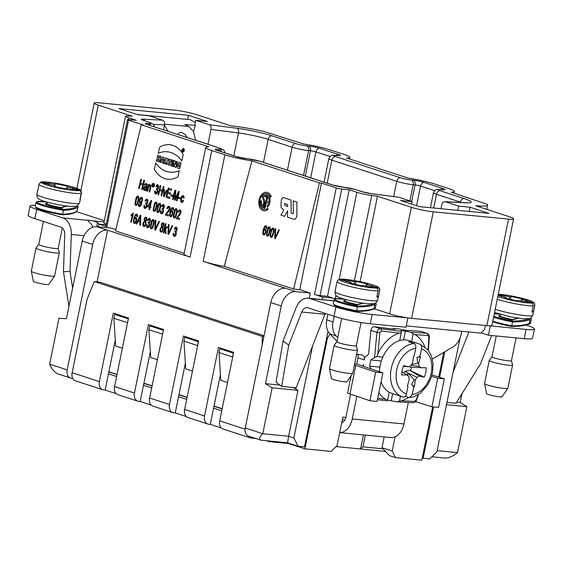 <?xml version="1.0" encoding="UTF-8"?>
<svg xmlns="http://www.w3.org/2000/svg" width="563" height="563" viewBox="0 0 563 563"><rect width="100%" height="100%" fill="white"/><g stroke="black" fill="none" stroke-linecap="round" stroke-linejoin="round"><path stroke-width="0.84" d="M336.048 155.437L337.913 155.62A3.962 2.716 95.5 0 0 337.511 155.536L335.647 155.353A3.962 2.716 95.5 0 1 336.048 155.437A7.924 0.873 -168.5 0 0 335.534 156.584L400.399 177.753A7.924 0.873 11.5 0 0 411.37 180.019L413.235 180.195A7.924 0.873 -168.5 0 1 424.213 182.461L443.046 188.605A7.924 0.873 -168.5 0 1 442.532 189.759L440.66 189.576A7.924 0.873 11.5 0 0 440.153 190.73L464.102 198.542A27.742 3.047 -168.5 0 1 465.517 202.821L445.227 201.744L458.606 206.107L457.74 210.344M445.227 201.744L444.728 201.653C443.278 201.723 442.3 202.75 441.786 204.735L440.977 208.718M235.925 156.535A3.962 2.85 108.1 0 1 236.369 156.627L260.19 161.335L332.895 185.065L355.992 189.703L362.086 191.694L371.263 193.672L398.703 197.233L371.545 193.742A7.924 0.873 -168.5 0 1 361.643 191.603L355.549 189.611A7.924 0.873 11.5 0 0 344.577 187.345L343.43 187.233A7.924 0.873 -168.5 0 1 332.451 184.974L259.747 161.243A7.924 0.873 11.5 0 0 248.769 158.984L246.904 158.801A7.924 0.873 -168.5 0 1 235.925 156.535L217.093 150.391A7.924 0.873 11.5 0 1 217.607 149.244A3.962 2.716 95.5 0 1 219.253 151.046M458.606 206.107L470.091 207.219L488.923 213.363L419.414 206.628L400.589 200.484L412.074 201.596L398.703 197.233M412.074 201.596L411.574 204.073M470.091 207.219L469.232 211.456M319.446 182.905L321.452 183.095L299.776 289.635L293.612 289.037L319.446 182.905L251.9 160.856A23.78 2.611 11.5 0 1 224.862 154.804L211.787 150.539A23.78 2.611 -168.5 0 1 205.72 147.464A23.78 2.611 -168.5 0 1 208.88 146.823L141.334 124.782L143.347 124.972L128.568 120.151A3.962 0.436 -168.5 0 1 127.555 119.638A3.962 0.436 -168.5 0 1 128.828 119.574L136.295 120.299L128.596 117.787A11.886 1.302 -168.5 0 1 125.563 116.252L103.888 222.793A11.886 1.302 11.5 0 0 106.301 224.116M193.503 131.411L195.27 125.465L194.77 125.19L195.755 120.334L207.247 121.446L188.415 115.295L118.906 108.568L137.738 114.711L149.23 115.823L162.601 120.186C164.164 120.946 164.79 122.523 164.473 124.916L153.474 124.332M207.972 144.297L210.998 129.42C211.315 127.027 210.696 125.45 209.133 124.697L195.755 120.334M163.481 129.779L164.473 124.916M141.334 124.782L115.506 230.914L184.178 253.329M374.789 308.974L389.659 313.823A15.855 1.738 11.5 0 0 407.492 317.835A15.855 1.738 11.5 0 0 411.609 318.355L486.861 325.646A15.855 1.738 11.5 0 0 489.923 325.822A15.855 1.738 11.5 0 0 491.928 325.393L513.604 218.852A15.855 1.738 11.5 0 0 509.564 216.804L475.693 205.755L480.302 205.995A35.666 3.913 11.5 0 0 487.586 205.108A35.666 3.913 11.5 0 0 487.241 204.383L451.259 192.18A23.78 2.611 11.5 0 0 454.418 191.533A23.78 2.611 11.5 0 0 448.352 188.464L435.276 184.192A23.78 2.611 11.5 0 0 408.245 178.14L346.646 158.041A23.78 2.611 -168.5 0 0 349.806 157.394L349.482 158.963M332.874 298.066L322.529 297.06L314.555 294.456A3.962 0.436 11.5 0 0 320.044 295.589L327.511 296.314L335.203 298.826A11.886 1.302 11.5 0 0 335.252 298.84M127.555 119.638L105.879 226.178A3.962 0.436 11.5 0 0 106.893 226.692L98.919 224.088L106.161 224.792M205.72 147.464L184.045 254.004A23.78 2.611 11.5 0 0 190.111 257.08L107.308 230.119A15.855 11.408 108.1 0 0 92.677 244.448L67.152 369.905A7.924 5.707 108.1 0 0 70.438 377.991A7.924 5.707 108.1 0 0 71.332 378.181L72.683 378.308M92.677 244.448L82.219 241.034A15.855 11.408 -71.9 0 1 96.85 226.706L111.207 228.099L115.823 229.605M82.219 241.034L66.413 318.714L58.974 318.25L49.635 364.184L67.152 369.905M125.563 116.252A11.886 1.302 -168.5 0 1 127.991 115.957L132.136 116.175L98.272 105.126A15.855 1.738 -168.5 0 1 94.225 103.078A15.855 1.738 -168.5 0 1 99.299 102.825L174.551 110.116A15.855 1.738 -168.5 0 1 196.501 114.641L230.366 125.697L236.741 126.513A35.666 3.913 -168.5 0 1 263.625 131.404L303.626 144.001A23.78 2.611 -168.5 0 1 330.657 150.054L343.74 154.318A23.78 2.611 -168.5 0 1 349.806 157.394M97.075 281.852L107.596 230.147M128.343 318.848L127.456 322.698L113.86 318.257L115.682 346.013L122.375 348.194M163.39 330.284L162.503 334.133L148.906 329.693L150.722 357.449L157.422 359.637M222.174 408.731L214.01 406.071M187.127 397.295L178.964 394.628M152.087 385.859L143.917 383.192M117.041 374.423L108.87 371.756M245.264 428.028L262.787 433.742C259.388 436.972 258.762 439.112 260.908 440.146L248.55 436.114A7.924 5.707 -71.9 0 1 245.264 428.028L270.789 302.57A15.855 11.408 -71.9 0 1 285.42 288.242L203.187 261.345A23.78 2.611 11.5 0 0 224.292 266.419L251.9 160.856M227.515 382.509L220.816 380.321L218.993 352.572L219.781 348.708L223.546 349.074M192.469 371.073L185.769 368.885L183.946 341.136L184.734 337.272L188.499 337.638M76.455 211.618A15.855 1.738 11.5 0 0 76.596 211.66L104.31 220.71M187.578 119.412L188.415 115.295M98.919 224.088L98.356 226.854M321.452 183.095L336.231 187.922A3.962 0.436 11.5 0 0 341.72 189.048L349.187 189.773L356.879 192.286A11.886 1.302 11.5 0 0 371.728 195.495L377.463 196.234L411.335 207.29A15.855 1.738 11.5 0 0 433.285 211.815L508.537 219.106A15.855 1.738 11.5 0 0 513.604 218.852M70.438 377.991L58.08 373.959C54.639 372.495 51.817 369.237 49.635 364.184M162.503 334.133L162.531 334.521M163.291 330.277L149.688 325.836L148.906 329.693M153.453 326.202L149.688 325.836M127.456 322.698L127.484 323.085M128.244 318.834L114.641 314.4L113.86 318.257M118.413 314.766L114.641 314.4M437.141 450.639L457.522 452.61L466.861 406.676L446.487 404.698M461.984 393.643L460.175 402.531L466.861 406.676M299.776 289.635L310.241 293.049L295.878 291.655A15.855 11.408 108.1 0 0 281.247 305.983L270.789 302.57M293.612 289.037L224.292 266.419M272.133 387.808L297.982 390.314L288.636 436.248L293.865 437.958L298.038 446.234L287.58 442.821L288.636 436.248L262.787 433.742L272.133 387.808L265.447 383.663L281.247 305.983M287.58 442.821L260.908 440.146M298.038 446.234L304.506 446.86L328.011 331.311M460.062 337.955L436.902 451.815L429.583 458.979L422.236 458.064M423.123 458.352L433.58 406.936M439.612 377.309L444.812 351.755M457.522 452.61C453.046 456.22 448.866 458.043 444.974 458.071L431.814 456.79M349.187 189.773L327.511 296.314M377.463 196.234L360.081 281.669M466.424 197.592L466.495 197.149M309.178 298.27L310.241 293.049M297.982 390.314L293.513 387.548M293.865 437.958L312.606 345.865M322.036 299.516L322.529 297.06M406.275 325.9L480.879 333.127L484.539 329.545L485.362 325.498M197.578 345.956L197.55 345.569L183.946 341.136M197.55 345.569L198.338 341.713L184.734 337.272M232.625 357.392L232.596 357.005L218.993 352.572M232.596 357.005L233.385 353.149L219.781 348.708M279.874 385.064L265.447 383.663M276.144 381.461L276.137 382.27L281.662 386.394L288.728 345.168L283.083 340.96L276.144 381.461M456.663 402.193L460.175 402.531M195.642 140.271L193.538 131.482L188.886 126.541L184.812 124.451L195.27 125.465M137.175 114.528L190.203 119.666L195.326 122.438M62.331 214.82L62.753 214.186A21.007 2.308 -168.5 0 1 35.188 206.382L36.264 208.014C40.508 210.386 52.732 213.286 62.366 214.827L62.331 214.82A20.212 2.217 -168.5 0 1 35.877 207.177M35.399 205.361A26.158 2.871 11.5 0 0 30.036 206.009A26.158 2.871 11.5 0 0 36.708 209.387L62.732 217.881L87.539 220.288A5.947 0.654 -168.5 0 1 93.367 220.879L104.064 221.913M188.886 126.541L164.572 124.184M92.895 227.199A17.439 11.95 -84.5 0 0 88.884 221.709L87.539 220.288M72.641 288.115L70.009 271.429L71.276 234.44A17.439 11.95 -84.5 0 0 62.732 217.881M68.932 306.349L63.464 271.662L70.009 271.429M177.943 134.501L178.978 133.058L180.216 132.396L181.807 132.432L185.276 134.613L187.268 137.541M164.417 125.197L168.048 131.27M30.036 206.009L28.15 215.277A26.158 2.871 11.5 0 0 34.829 218.655L60.846 227.142A7.924 5.433 -84.5 0 1 64.731 234.672L63.464 271.662M99.032 224.102A15.855 10.866 -84.5 0 0 97.498 222.547L93.367 220.879M76.842 206.164L79.552 203.004A21.795 2.393 11.5 0 1 72.578 203.356A21.795 2.393 11.5 0 1 57.194 200.9A21.795 2.393 11.5 0 1 36.834 194.312C36.975 196.923 37.559 198.387 38.58 198.704C41.092 201.251 58.763 205.326 69.58 206.445L77.23 206.121L77.856 207.022L77.11 210.759A22.175 5.792 4.2 0 1 62.753 214.186L63.429 209.415L60.466 207.902M77.483 205.537L78.102 206.473L77.124 210.689M66.279 206.058A15.68 7.157 -179.4 0 1 60.537 207.916A11.492 1.26 -168.5 0 1 47.975 204.995A11.492 1.26 -168.5 0 1 47.116 203.334M77.11 210.759L76.99 211.034C75.935 211.829 76.892 212.582 69.179 214.236L62.38 214.827M73.521 189.4L74.077 188.711L79.608 189.851L81.037 190.723L81.494 192.652L80.242 198.83A21.795 2.393 -168.5 0 1 80.34 199.147A21.795 2.393 -168.5 0 1 79.953 199.478L81.206 193.306C81.41 191.927 80.783 190.991 79.32 190.498L73.781 189.358A13.871 1.52 -168.5 0 1 72.493 189.45L66.624 188.239L66.35 188.851A13.871 1.52 -168.5 0 1 53.935 186.29L54.21 185.677L48.341 184.467A13.871 1.52 -168.5 0 1 47.341 183.904L41.803 182.764C40.262 182.63 39.319 183.242 38.974 184.594L37.721 190.773A21.795 2.393 -168.5 0 1 37.622 190.456A21.795 2.393 -168.5 0 1 37.834 190.203M72.163 189.379L73.077 188.148A13.871 1.52 -168.5 0 1 74.077 188.711M39.297 183.819L40.649 182.264L42.098 182.109L47.63 183.256A13.871 1.52 -168.5 0 1 48.918 183.165L54.787 184.375L54.724 186.501M48.918 183.165L49.27 184.657M54.942 186.557L55.061 183.763A13.871 1.52 -168.5 0 1 67.483 186.325L67.208 186.937L73.077 188.148M54.787 184.375L55.061 183.763M66.687 188.253L67.208 186.937M47.63 183.256L47.918 184.263M54.196 186.36L54.21 185.677M58.193 248.283A9.909 1.084 -168.5 0 1 58.2 248.339A9.909 1.084 -168.5 0 1 55.026 248.494A9.909 1.084 -168.5 0 1 48.038 247.382A9.909 1.084 -168.5 0 1 38.784 244.391L43.442 221.463M58.207 248.311L59.319 252.681A11.886 1.302 -168.5 0 1 59.319 252.752A11.886 1.302 -168.5 0 1 47.13 251.605A11.886 1.302 -168.5 0 1 36.018 248.016A11.886 1.302 -168.5 0 1 36.053 247.952L38.784 244.363M54.583 275.976L48.826 284.428A7.924 0.873 -168.5 0 1 40.902 283.661A7.924 0.873 -168.5 0 1 33.308 281.268L31.31 271.239A11.886 1.302 11.5 0 0 42.415 274.765A11.886 1.302 11.5 0 0 54.583 275.976A11.886 1.302 11.5 0 0 54.611 275.919L59.319 252.752M392.657 329.038A15.855 1.738 -168.5 0 1 393.826 328.637M288.629 443.158L288.559 443.517L269.17 441.638L269.29 441.047M330.038 334.063L327.469 337.955L304.907 448.852L331.185 451.399L337.04 445.664L342.853 417.099L345.858 417.394M384.17 436.923L381.981 447.684L392.186 451.012L395.064 436.853M365.359 435.1L362.966 446.86L383.044 448.802M255.926 438.521L251.14 438.063A7.924 5.707 -71.9 0 1 250.254 437.873A7.924 5.707 -71.9 0 1 247.727 435.748M245.095 429.168L219.704 420.885A7.924 5.707 108.1 0 0 222.99 428.978L250.254 437.873M219.704 420.885L233.645 352.368L218.472 347.42L204.538 415.937L184.657 409.449A7.924 5.707 108.1 0 0 187.943 417.542L207.817 424.03A7.924 5.707 -71.9 0 1 204.538 415.937M221.336 427.971L210.288 424.368L220.436 374.494M221.752 410.814L213.588 408.154M210.288 424.368L208.711 424.213A7.924 5.707 -71.9 0 1 207.817 424.03M184.657 409.449L198.598 340.932L183.425 335.984L169.491 404.501L149.61 398.013A7.924 5.707 108.1 0 0 152.897 406.106L172.771 412.588A7.924 5.707 -71.9 0 1 169.491 404.501M186.29 416.536L175.241 412.925L185.389 363.058M186.705 399.378L178.541 396.718M175.241 412.925L173.664 412.778A7.924 5.707 -71.9 0 1 172.771 412.588M149.61 398.013L163.552 329.496L148.386 324.541L134.444 393.058L114.563 386.577A7.924 5.707 108.1 0 0 117.85 394.67L137.731 401.152A7.924 5.707 -71.9 0 1 134.444 393.058M151.243 405.1L140.194 401.489L150.342 351.622M151.658 387.942L143.495 385.282M140.194 401.489L138.618 401.342A7.924 5.707 -71.9 0 1 137.731 401.152M114.563 386.577L128.505 318.06L113.339 313.105L99.398 381.623L72.134 372.727L87.089 299.199L94.302 281.577L262.337 336.421L262.161 344.957M116.196 393.664L105.147 390.053L115.295 340.179M116.611 376.506L108.448 373.839M222.139 408.935L213.968 406.268M187.092 397.499L178.921 394.832M152.045 386.056L143.875 383.396M116.998 374.62L108.835 371.96M94.302 281.577L99.665 282.098L264.04 335.738M263.871 336.568L262.337 336.421M105.147 390.053L103.571 389.899A7.924 5.707 -71.9 0 1 102.684 389.716A7.924 5.707 -71.9 0 1 99.398 381.623M72.134 372.727A7.924 5.707 108.1 0 0 75.414 380.82L102.684 389.716M392.186 451.012L395.522 457.628L421.8 460.175L432.651 406.859M438.718 377.027L443.735 352.382M395.522 457.628L389.505 455.664L381.981 447.684M385.465 451.378L360.587 448.964L363.445 434.91M362.966 446.86L360.587 448.964L336.09 446.593M304.907 448.852L288.559 443.517M269.17 441.638L266.545 440.78M327.469 337.955L326.709 337.709M407.492 317.835L372.129 314.499A26.158 2.871 11.5 0 1 335.914 307.025L309.889 298.538A17.439 11.95 95.5 0 0 308.116 298.165A17.439 11.95 95.5 0 0 296.089 307.799L283.083 340.96M325.351 313.464A7.924 5.433 95.5 0 0 324.992 314.267L296.152 387.801L281.662 386.394M468.909 331.966L453.067 372.361M461.878 331.29L461.618 331.952M446.952 402.411L455.981 403.284L480.584 363.761L491.661 335.527M518.15 318.186A15.68 6.503 176.3 0 1 511.528 319.854L512.717 321.058L511.626 326.47A20.212 2.217 -168.5 0 1 492.681 321.719M489.923 325.822L526.074 329.418A26.158 2.871 11.5 0 0 534.449 328.996A26.158 2.871 11.5 0 0 527.77 325.618L525.912 325.013M363.051 303.154A15.68 6.503 176.3 0 1 356.435 304.822L357.618 306.026L356.534 311.438A20.212 2.217 -168.5 0 1 334.035 304.477M341.678 422.862A7.924 5.433 -84.5 0 0 345.971 416.901L350.594 394.191M354.662 363.902A10.303 1.133 -168.5 0 1 356.731 364.015L357.991 357.843A4.757 3.42 108.1 0 0 357.589 354.359M337.019 341.291L329.784 333.796A15.855 11.408 -71.9 0 1 326.758 319.868L327.898 314.295M324.992 314.267L301.733 312.015A7.924 5.433 95.5 0 1 307.194 307.63A7.924 5.433 95.5 0 1 308.003 307.799L334.028 316.293A26.158 2.871 11.5 0 0 370.243 323.76L406 327.23L407.886 317.961M481.168 332.846L488.431 335.217L524.188 338.68A26.158 2.871 11.5 0 0 532.563 338.257L534.449 328.996M408.302 402.552L403.945 423.96L352.248 418.949L356.858 396.31M352.248 418.949A17.439 11.95 -84.5 0 1 339.7 432.588L390.757 437.557A17.439 11.95 -84.5 0 0 403.945 423.96M356.731 364.015L363.008 366.063L363.311 364.585L363.642 366.414M371.01 368.906L369.546 366.14L370.806 359.968L374.55 357.526L376.957 332.332L379.891 332.466L377.879 354.036L376.978 356.576L374.55 357.526M394.762 329.292L374.564 326.779C372.481 326.73 371.256 327.926 370.911 330.361L368.582 354.218L364.747 357.512L364.268 359.891A4.757 3.42 108.1 0 0 362.298 355.035A4.757 3.42 108.1 0 0 361.763 354.922L359.877 354.739A31.704 22.823 -71.9 0 1 356.653 354.106M301.733 312.015L288.728 345.168M461.759 331.276L461.139 334.331A15.855 11.408 -71.9 0 1 452.673 347.146L434.566 357.758A31.704 22.823 -71.9 0 1 432.342 358.92M337.765 337.61L336.062 335.844A15.855 11.408 -71.9 0 1 333.036 321.916L334.176 316.343M490.317 325.949L488.431 335.217M394.107 329.214L393.636 328.785L394.318 328.56L399.582 329.066L405.719 330.34M333.929 300.79L308.116 298.165M362.98 366.189L382.875 372.91L375.718 372.157L369.905 400.722L377.062 401.475L382.875 372.91M375.718 372.157L355.774 365.415L349.961 393.98L369.905 400.722M349.961 393.98A10.303 1.133 -168.5 0 1 347.624 392.749L351.094 375.69M355.774 365.415A10.303 1.133 -168.5 0 1 354.451 364.915M444.348 378.808L437.733 378.223L431.92 406.789L438.535 407.373L444.348 378.808L432.018 374.916M431.92 406.789L415.452 401.588M437.733 378.223L431.631 376.302M342.311 419.738L344.83 419.984M369.011 286.68L363.318 285.364L361.847 285.722A13.871 1.52 -168.5 0 1 349.813 282.95L351.291 282.591L345.598 281.282A13.871 1.52 -168.5 0 1 345.274 280.923A13.871 1.52 -168.5 0 1 345.267 280.838L339.904 279.6L337.849 280.149L337.033 281.577A21.795 2.393 -168.5 0 0 353.036 287.207A21.795 2.393 -168.5 0 0 378.076 290.825C378.287 289.445 377.682 288.495 376.26 287.982L370.897 286.743A13.871 1.52 -168.5 0 1 369.011 286.68M371.96 286.989L372.453 286.37L377.822 287.609C379.244 288.122 379.849 289.072 379.631 290.452L378.378 296.624L376.964 296.3M371.397 286.863L372.129 285.927A13.871 1.52 -168.5 0 1 372.453 286.37M339.672 279.565L341.459 279.227L346.829 280.465A13.871 1.52 -168.5 0 1 348.715 280.536L354.401 281.845L354.24 284.139M378.378 296.624A21.795 2.393 -168.5 0 1 376.816 297.004L378.076 290.825M348.715 280.536L349.004 282.063M355.464 284.428L355.879 281.493A13.871 1.52 -168.5 0 1 367.913 284.266L366.436 284.618L372.129 285.927M354.401 281.845L355.879 281.493M365.859 285.955L366.436 284.618M346.829 280.465L347.139 281.634M351.298 283.379L351.291 282.591M340.826 279.171C342.198 278.812 347.828 279.48 357.716 281.19C368.308 283.224 376.471 285.934 377.224 286.588C379.075 287.278 379.919 288.502 379.751 290.269L377.71 300.304A21.795 2.393 11.5 0 1 370.735 300.649A21.795 2.393 11.5 0 1 350.995 297.243A21.795 2.393 11.5 0 1 334.992 291.613C335.478 295.012 336.343 296.666 337.582 296.574C339.348 298.299 357.048 302.753 367.738 303.746L374.205 303.633L374.838 304.555L374.233 308.32L373.36 308.897M375.43 303.26L376.154 304.238L375.211 308.081L374.092 308.637M375.591 303.302L376.154 304.238A22.527 1.576 -173.7 0 1 376.197 304.379L375.042 308.791L372.692 309.368M345.274 300.635A11.492 1.26 -168.5 0 0 345.443 302.042A11.492 1.26 -168.5 0 0 356.435 304.822L356.407 304.815C346.104 302.838 343.134 301.036 344.12 301.388L344.225 301.874M356.351 345.576A9.909 1.084 -168.5 0 1 356.351 345.64A9.909 1.084 -168.5 0 1 351.572 345.605A9.909 1.084 -168.5 0 1 344.211 344.246A9.909 1.084 -168.5 0 1 336.934 341.685L341.657 318.482M356.358 345.612L357.477 349.982A11.886 1.302 -168.5 0 1 357.477 350.052A11.886 1.302 -168.5 0 1 342.902 348.384A11.886 1.302 -168.5 0 1 334.176 345.316A11.886 1.302 -168.5 0 1 334.204 345.246L336.941 341.657M352.741 373.269L346.977 381.728A7.924 0.873 -168.5 0 1 339.053 380.961A7.924 0.873 -168.5 0 1 331.459 378.568L329.461 368.533A11.886 1.302 11.5 0 0 338.194 371.545A11.886 1.302 11.5 0 0 352.741 373.269A11.886 1.302 11.5 0 0 352.762 373.213L357.477 350.052M334.176 345.316L329.461 368.476A11.886 1.302 11.5 0 0 329.461 368.533M530.529 318.292L531.254 319.27L530.311 323.113L529.192 323.662M530.691 318.327L531.254 319.27A22.527 1.576 -173.7 0 1 531.296 319.404L530.43 323.324A22.175 1.598 -173.1 0 0 530.311 323.113M518.523 317.919L511.5 319.847M494.553 312.507L510.388 316.814L522.83 318.771L529.304 318.658L529.931 319.587L529.326 323.345L528.453 323.929M527.059 302.021L527.552 301.402L532.915 302.634C534.343 303.154 534.941 304.097 534.73 305.477L533.471 311.656A21.795 2.393 -168.5 0 1 531.915 312.029L533.168 305.85C533.379 304.47 532.774 303.527 531.359 303.014L525.99 301.775A13.871 1.52 -168.5 0 1 524.104 301.705L518.417 300.396L516.947 300.748A13.871 1.52 -168.5 0 1 504.912 297.975L506.383 297.623L500.697 296.307A13.871 1.52 -168.5 0 1 500.373 295.955A13.871 1.52 -168.5 0 1 500.366 295.871L498.044 295.336M526.496 301.888L527.221 300.959A13.871 1.52 -168.5 0 1 527.552 301.402M533.471 311.656L532.056 311.325M498.192 294.632L501.929 295.491A13.871 1.52 -168.5 0 1 503.815 295.561L509.501 296.87L509.332 299.164M503.815 295.561L504.103 297.095M510.564 299.453L510.972 296.518A13.871 1.52 -168.5 0 1 523.006 299.291L521.535 299.643L527.221 300.959M509.501 296.87L510.972 296.518M520.958 300.98L521.535 299.643M501.929 295.491L502.238 296.666M506.39 298.404L506.383 297.623M511.45 360.609A9.909 1.084 -168.5 0 1 511.45 360.665A9.909 1.084 -168.5 0 1 506.665 360.637A9.909 1.084 -168.5 0 1 499.304 359.271A9.909 1.084 -168.5 0 1 492.034 356.717L496.249 335.97M511.457 360.637L512.569 365.007A11.886 1.302 -168.5 0 1 512.576 365.084A11.886 1.302 -168.5 0 1 498.002 363.409A11.886 1.302 -168.5 0 1 489.268 360.341A11.886 1.302 -168.5 0 1 489.303 360.278L492.034 356.689M507.84 388.301L502.076 396.753A7.924 0.873 -168.5 0 1 494.152 395.986A7.924 0.873 -168.5 0 1 486.559 393.593L484.56 383.565A11.886 1.302 11.5 0 0 493.287 386.57A11.886 1.302 11.5 0 0 507.84 388.301A11.886 1.302 11.5 0 0 507.861 388.245L512.576 365.084M489.268 360.341L484.56 383.502A11.886 1.302 11.5 0 0 484.56 383.565M370.911 330.361L376.957 332.332C377.47 329.96 378.695 328.764 380.609 328.75L401.285 331.34L400.793 330.594L405.388 331.037L410.997 332.283L413.129 333.943L411.602 341.459M420.899 331.304L405.149 330.298M400.462 396.19L399.456 401.152L396.859 401.764L387.541 400.159M410.997 332.283L426.564 333.205A2.379 1.963 92.2 0 1 428.056 335.534L414.938 334.633L413.129 333.943M403.587 339.904L405.388 331.037M401.285 331.34L401.264 332.789L399.244 333.113L381.376 331.009L379.891 332.466M414.171 343.641L414.424 342.381L419.653 344.092A27.742 19.965 -71.9 0 1 419.949 344.183L408.963 340.601A27.742 19.965 108.1 0 0 399.681 340.58L401.264 332.789M370.806 359.968L381.306 360.982M376.978 356.576L382.77 357.139A27.742 19.965 108.1 0 0 379.518 371.777M369.546 366.14L379.884 367.146M391.257 400.525L392.657 393.643M397.478 401.841L396.859 401.764M377.717 398.259L385.775 399.315L387.59 400.004L387.147 400.821M387.59 400.004L389.174 392.214A27.742 19.965 108.1 0 0 391.749 393.347L402.735 396.929A27.742 19.965 -71.9 0 1 391.278 368.399A27.742 19.965 -71.9 0 1 413.911 343.536L408.682 341.825A27.742 19.965 -71.9 0 1 414.424 342.381M385.775 399.315A35.666 25.673 -71.9 0 1 378.843 392.756M381.06 381.862A27.742 19.965 108.1 0 0 389.174 392.214M374.564 326.779L380.609 328.75A2.379 1.217 97.7 0 1 381.376 331.009M377.879 354.036A35.666 25.673 -71.9 0 1 399.244 333.113M399.681 340.58A27.742 19.965 108.1 0 0 382.77 357.139M420.519 331.234L426.564 333.205L420.962 331.325M428.689 336.041L428.654 337.343M428.401 350.348L429.302 337.3L428.056 335.534M428.091 349.947L428.907 337.209M414.938 334.633A35.666 25.673 -71.9 0 1 424.755 346.695M397.288 401.827L412.813 402.749C415.008 402.313 416.268 401.313 416.592 399.765A2.379 0.626 -159.6 0 1 416.141 399.955L418.049 394.769M412.827 402.749A2.379 1.963 -87.8 0 0 414.657 401.405L416.141 399.955M408.492 397.485A35.666 25.673 -71.9 0 1 401.475 400.835L414.657 401.405M399.456 401.152L401.475 400.835M401.94 371.707L406.88 374.895L401.757 374.993A16.25 11.696 -71.9 0 1 402.186 370.271A16.25 11.696 -71.9 0 1 403.657 365.647L408.541 366.717L411.004 365.556L412.63 362.713L413.559 355.957A16.25 11.696 -71.9 0 1 414.206 355.781L415.733 348.293C416.036 345.724 415.431 344.141 413.911 343.536M407.492 385.873L407.964 386.478A16.25 11.696 -71.9 0 1 407.401 386.197L409.21 379.518L408.787 376.478L406.88 374.895M403.333 366.422L408.541 366.717M408.998 366.499L410.427 367.301L426.163 367.822A16.25 11.696 -71.9 0 1 424.256 377.175L409.815 370.299L404.769 371.376L416.909 377.266L415.29 380.102L414.361 386.865A16.25 11.696 -71.9 0 1 413.706 387.034L412.186 394.522L409.568 397.647L405.191 396.408M409.815 370.299L419.379 376.105L416.909 377.266M410.631 370.588A9.092 6.545 108.1 0 0 411.293 367.35M424.256 377.175L419.379 376.105M404.769 371.376L404.248 373.199M411.117 365.366L419.132 366.344L421.04 367.928M417.014 357.449L419.956 356.344A16.25 11.696 -71.9 0 1 420.512 356.625L417.014 357.449L417.676 363.051L418.71 363.304L419.132 366.344M420.512 356.625L418.71 363.304M419.653 344.092C421.18 344.732 421.786 346.315 421.476 348.849L419.956 356.344M413.706 387.034L411.553 384.262L414.361 386.865M411.553 384.262L414.269 379.772L415.29 380.102M414.269 379.772L408.161 373.185L407.084 375.064M403.066 397.035L402.735 396.929A27.742 19.965 -71.9 0 0 403.031 397.021C404.614 397.401 405.747 396.38 406.444 393.966L407.964 386.478M414.206 355.781L413.545 356.034M417.676 363.051L411.539 364.627M407.675 375.556L408.161 373.185M173.193 233.356L173.805 233.392L174.291 235.503L175.114 235.172L175.783 232.526L174.804 231.801L175.107 230.823L175.959 230.71L176.571 228.536L176.113 227.952L174.861 229.331L174.333 228.944L175.241 227.332L176.325 227.016L177.239 228.613L176.691 230.893L176.022 231.513L176.346 234.067L175.403 235.967L174.058 236.439L173.207 235.383L173.193 233.356M177.268 217.705L179.576 218.458L179.308 219.542L176.198 218.528L180.343 212.624L179.85 210.738L179.062 211.012L178.478 212.286L177.908 211.977L178.851 210.14L180.09 209.809L180.983 210.893L180.934 212.842L179.893 214.897L177.268 217.705M184.073 198.099L183.475 198.085L183.024 196.48L182.166 196.86L181.209 200.752L181.743 201.582L183.01 200.203L183.545 200.534L182.63 202.173L181.525 202.518L180.617 201.258L181.462 196.712L182.313 195.678L183.228 195.544L184.002 196.388L184.073 198.099M180.498 197.803L180.223 198.943L178.443 198.366L178.724 197.226L180.498 197.803M172.053 225.657L172.693 225.869L168.604 234.482L167.964 234.278L168.386 224.461L169.055 224.686L168.534 233.371L172.053 225.657M179.308 191.687L177.064 200.9L176.465 200.702L178.344 192.989L175.1 200.259L174.537 200.076L175.086 191.786L173.172 199.633L172.574 199.436L174.819 190.217L175.755 190.526L175.177 198.852L178.471 191.413L179.308 191.687M173.65 210.182L173.052 210.083L172.609 208.373L171.349 209.513L170.666 211.589L172.102 210.738L172.883 211.892L172.771 214.179L171.384 216.699L170.526 216.846L169.604 215.418L169.984 211.843L171.433 208.12L172.876 207.451L173.636 208.359L173.65 210.182M166.085 233.659L165.374 233.427L165.079 229.648L163.84 232.927L163.263 232.737L165.501 223.525L166.078 223.715L164.804 228.965L166.831 226.699L167.577 226.938L165.67 228.993L166.085 233.659M181.722 160.927L183.214 154.783A30.388 20.979 -80.4 0 0 159.674 147.105L158.182 153.249A36.285 25.046 99.6 0 1 181.722 160.927M154.311 169.153L155.803 163.01A36.285 25.046 -80.4 0 0 179.344 170.695L177.845 176.838A30.388 20.979 99.6 0 1 154.311 169.153M166.296 214.123L168.604 214.876L168.337 215.96L165.226 214.946L169.372 209.049L168.879 207.156L168.091 207.43L167.507 208.704L166.937 208.394L167.88 206.558L169.118 206.227L170.012 207.311L169.963 209.267L168.921 211.315L166.296 214.123M180.702 164.495L181.047 163.066C177.444 159.16 174.861 170.075 179.808 168.323L180.491 165.529L179.428 165.184L179.006 166.901C176.719 166.233 179.442 162.116 180.702 164.495M172.827 195.305L172.552 196.445L170.779 195.861L171.053 194.721L172.827 195.305M182.855 149.427L182.475 150.975L183.066 150.687L183.355 151.264L182.855 149.427M183.052 149.878L182.954 150.279L183.052 149.878M169.808 197.36L169.54 198.443L166.029 197.296L168.274 188.084L171.673 189.196L171.412 190.28L168.633 189.372L167.943 192.194L170.547 193.046L170.286 194.129L167.683 193.278L166.915 196.417L169.808 197.36M177.289 161.708L175.909 167.366L174.551 166.922L174.333 163.404L173.559 166.599L172.538 166.268L173.918 160.603L175.276 161.046L175.487 164.565L176.268 161.37L177.289 161.708M160.413 210.752L161.025 210.787L161.504 212.898L162.334 212.568L162.996 209.922L162.017 209.19L162.327 208.219L163.171 208.106L163.784 205.931L163.333 205.347L162.074 206.727L161.546 206.332L162.461 204.728L163.544 204.411L164.459 206.009L163.91 208.289L163.235 208.908L163.566 211.463L162.616 213.363L161.278 213.834L160.42 212.779L160.413 210.752M158.893 221.365L159.533 221.576L155.444 230.19L154.804 229.978L155.226 220.168L155.902 220.386L155.374 229.071L158.893 221.365M166.465 190.231L167.056 190.428L164.143 196.684L163.601 196.508L163.932 189.407L164.537 189.604L164.185 195.262L166.465 190.231M171.736 166.008L173.115 160.342L172.053 159.998L170.673 165.663L171.736 166.008M171.187 161.159L171.518 159.822L168.78 158.928L168.457 160.272L169.287 160.539L168.238 164.868L169.301 165.212L170.357 160.891L171.187 161.159M163.932 186.67L161.694 195.882L161.067 195.678L162.123 191.336L159.674 190.54L158.618 194.882L157.999 194.678L160.237 185.459L160.863 185.663L159.941 189.45L162.39 190.245L163.312 186.466L163.932 186.67M167.098 161.919L167.211 164.53L166.029 164.143L165.902 162.067L165.191 163.868L164.122 163.523L165.501 157.858C168.02 158.203 168.548 159.554 167.098 161.919M166.261 159.463L165.965 160.68L166.261 159.463M154.677 190.97L155.297 191.005L155.775 193.116L156.598 192.792L157.267 190.139L156.289 189.414L156.598 188.436L157.443 188.324L158.055 186.156L157.605 185.565L156.345 186.944L155.817 186.557L156.725 184.946L157.816 184.629L158.731 186.226L158.182 188.506L157.506 189.133L157.837 191.687L156.887 193.588L155.543 194.052L154.691 192.996L154.677 190.97M146.507 224.644L147.119 224.686L147.605 226.798L148.428 226.467L149.089 223.821L148.118 223.089L148.421 222.118L149.265 221.998L149.849 220.928L149.885 219.83L149.427 219.239L148.168 220.626L147.64 220.232L148.555 218.627L149.638 218.303L150.553 219.908L150.004 222.181L149.329 222.807L149.659 225.362L148.709 227.262L147.372 227.726L146.514 226.671L146.507 224.644M162.7 163.059L163.756 163.404L163.917 157.344L162.658 156.929L160.068 162.2L161.117 162.545L161.539 161.68L162.735 162.074L162.7 163.059M162.848 158.942L162.756 160.758L162.116 160.546L162.848 158.942M150.87 206.762L150.617 207.796L149.983 207.592L149.448 209.795L148.871 209.612L149.406 207.402L147.365 206.734L151.215 200.428L151.686 200.583L150.237 206.551L150.87 206.762M149.659 206.368L150.666 202.208L148.182 205.882L149.659 206.368M159.16 159.498L158.618 161.729L159.688 162.074L161.06 156.408L159.998 156.064L159.498 158.126L158.344 157.753L158.843 155.684L157.781 155.339L156.401 161.004L157.471 161.349L158.013 159.118L159.16 159.498M153.453 186.036L153.242 186.416L152.763 185.29L152.306 186.114L152.826 183.988L153.812 184.594L153.242 185.396L153.453 186.036M153.256 184.439L152.833 184.995L153.417 185.086L153.256 184.439M143.952 205.375L144.571 205.418L145.05 207.529L145.873 207.198L146.542 204.552L145.564 203.82L145.866 202.849L146.718 202.729L147.295 201.667L147.33 200.562L146.873 199.971L145.62 201.357L145.092 200.963L146 199.358L147.091 199.035L147.999 200.639L147.457 202.919L146.781 203.539L147.105 206.093L146.162 207.993L144.818 208.465L143.966 207.402L143.952 205.375M150.708 187.866L149.709 191.969L149.125 191.786L150.3 186.663L149.842 185.706L149.089 185.959L147.513 191.258L146.936 191.068L148.562 184.39L149.082 184.558L148.85 185.509L150.201 184.763L150.715 185.164L150.708 187.866M140.525 225.32L139.814 225.087L139.948 222.118L137.977 221.477L136.781 224.095L136.119 223.884L140.173 215.256L140.841 215.474L140.525 225.32M139.997 221.062L140.257 216.333L138.399 220.541L139.997 221.062M146.225 190.836L145.62 190.639L145.704 189.78L144.212 190.343L143.481 189.52L143.509 188.049L144.297 186.642L146.486 186.346L146.633 185.023L146.07 184.425L145.402 184.509L144.867 185.403L144.339 185.072L145.55 183.503L146.38 183.517L147.323 184.587L146.225 190.836M146.169 187.648L146.267 187.233L144.663 187.416L144.128 189.034L145.226 189.407L146.169 187.648M138.477 203.919L139.061 203.996L139.483 205.713L140.975 204.088L141.447 202.504L140.025 203.349L139.244 202.201L139.371 199.879L140.342 197.761L141.609 197.247L142.326 198.007L142.573 199.576L141.257 204.981L140.286 206.389L139.244 206.635L138.491 205.741L138.477 203.919M137.435 216.797L136.844 216.699L136.401 214.989L135.134 216.129L134.451 218.205L135.894 217.353L136.675 218.507L136.556 220.795L135.169 223.314L134.318 223.462L133.389 222.04L133.769 218.458L135.219 214.742L136.661 214.067L137.421 214.975L137.435 216.797M144.557 180.343L142.312 189.562L141.693 189.358L142.749 185.016L140.3 184.214L139.244 188.556L138.618 188.352L140.863 179.14L141.489 179.344L140.567 183.123L143.009 183.925L143.931 180.139L144.557 180.343M133.515 213.046L131.263 222.301L130.686 222.111L132.439 214.897L130.954 215.882L131.221 214.792L133.515 213.046M296.919 202.061L293.203 200.85L293.309 213.785L291.141 213.074L291.057 200.076L283.295 197.543L282.584 197.754L281.289 200.055L280.986 206.185L281.261 207.768L283.787 209.929L280.902 215.101L284.618 216.319L287.566 210.865L287.503 217.184L294.041 219.317L295.385 219.007L296.863 216.283L296.919 202.061M287.686 206.431L284.765 205.474L284.688 203.51L287.51 204.432L287.686 206.431M278.755 229.859L279.396 230.07L275.307 238.684L274.667 238.473L275.089 228.662L275.757 228.881L275.237 237.565L278.755 229.859M266.806 228.395L266.215 228.296L265.771 226.586L264.504 227.726L263.822 229.803L265.264 228.951L266.046 230.105L265.926 232.392L264.54 234.912L263.688 235.06L262.759 233.631L263.139 230.056L264.589 226.333L266.032 225.664L266.792 226.572L266.806 228.395M267.749 208.275L268.129 209.345A9.346 6.453 99.6 0 1 259.402 206.501A9.346 6.453 99.6 0 1 262.52 193.693A9.346 6.453 99.6 0 1 271.246 196.536L270.437 197.219A8.072 5.574 -80.4 0 0 262.907 194.756A8.072 5.574 -80.4 0 0 260.212 205.819A8.072 5.574 -80.4 0 0 267.749 208.275M268.797 203.313L266.433 202.546L265.046 208.254A6.798 4.694 99.6 0 1 264.153 208.211L267.341 195.094A6.798 4.694 99.6 0 1 270.085 200.66A6.798 4.694 99.6 0 1 267.362 207.212L266.982 206.142A5.524 3.814 -80.4 0 0 268.797 203.313M267.805 196.909L266.735 201.315L269.093 202.082A5.524 3.814 -80.4 0 0 267.805 196.909M266.503 194.819L265.989 196.923L265.145 196.649L265.286 196.086A5.524 3.814 -80.4 0 0 263.385 197.149L264.906 201.378L263.308 207.937A6.798 4.694 99.6 0 1 260.711 200.674L261.556 200.956A5.524 3.814 -80.4 0 0 262.844 206.128L263.913 201.723L262.217 196.987A6.798 4.694 99.6 0 1 266.503 194.819M184.242 150.722A1.752 1.21 -80.4 0 0 182.862 148.681A1.752 1.21 -80.4 0 0 182.145 151.623A1.752 1.21 -80.4 0 0 184.242 150.722M183.869 150.595A1.196 0.823 -80.4 0 0 182.933 149.209A1.196 0.823 -80.4 0 0 182.44 151.215A1.196 0.823 -80.4 0 0 183.869 150.595M177.218 211.604L175.987 216.375L175.1 217.754L174.108 218.015L173.277 216.713L174.53 210.238L175.417 208.866L176.402 208.606L176.993 209.119L177.218 211.604M176.198 213.623L176.662 210.506L176.17 209.542L175.374 209.992L173.854 216.115L174.34 217.086L175.192 216.551L176.198 213.623M172.158 214.053L172.264 212.462L171.743 211.702L170.948 212.033L170.322 213.384L170.336 215.474L170.744 215.911L171.518 215.538L172.158 214.053M163.305 228.325L162.264 231.717L160.948 232.153L160.019 230.978L160.082 228.824L161.546 226.783L161.292 224.672L162.074 223.103L163.228 222.737L164.044 223.764L164.009 225.594L162.862 227.213L163.305 228.325M162.58 229.69L162.63 228.247L162.067 227.487L161.264 227.79L160.673 229.021L160.737 230.816L161.18 231.224L161.989 230.929L162.58 229.69M163.418 225.397L163.446 224.278L163.003 223.673L162.355 223.905L161.848 225.967L162.306 226.565L162.953 226.333L163.418 225.397M160.758 206.227L159.526 211.005L158.646 212.378L157.654 212.645L156.817 211.343L158.076 204.869L158.963 203.496L159.941 203.236L160.539 203.75L160.758 206.227M159.737 208.247L158.731 211.181L157.879 211.716L157.394 210.745L158.914 204.622L159.709 204.165L160.202 205.136L159.737 208.247M154.171 222.512L152.939 227.29L152.052 228.662L151.067 228.93L150.23 227.621L151.489 221.153L152.369 219.781L153.354 219.521L153.945 220.034L154.171 222.512M153.15 224.531L153.615 221.421L153.122 220.45L152.327 220.907L150.807 227.03L151.292 228.001L152.144 227.466L153.15 224.531M157.098 205.038L155.867 209.816L154.987 211.188L153.995 211.456L153.157 210.147L154.417 203.672L155.304 202.3L156.289 202.04L156.88 202.553L157.098 205.038M156.085 207.057L156.549 203.947L156.057 202.976L155.254 203.426L153.734 209.549L154.22 210.52L155.078 209.985L156.085 207.057M146.12 222.716L145.078 226.108L143.755 226.544L142.833 225.369L142.896 223.215L144.36 221.175L144.107 219.063L144.888 217.494L146.042 217.128L146.859 218.155L146.823 219.985L145.676 221.604L146.12 222.716M145.395 224.081L145.444 222.638L144.881 221.878L144.079 222.181L143.488 223.42L143.551 225.207L143.994 225.615L144.804 225.32L145.395 224.081M154.572 184.608L154.093 186.578L153.417 187.148L152.08 186.712L151.757 185.818L152.242 183.841L153.643 183.235L154.572 184.608M146.232 219.788L146.26 218.669L145.817 218.064L145.17 218.303L144.663 220.358L145.12 220.956L145.768 220.724L146.232 219.788M154.283 185.586L154.065 183.96L152.96 183.601L152.39 184.073L152.256 186.466L153.375 186.825L154.283 185.586M141.834 200.625L141.946 198.992L141.447 198.211L140.63 198.605L139.877 201.631L140.412 202.399L141.207 202.061L141.834 200.625M135.95 220.668L136.056 219.084L135.535 218.317L134.733 218.648L134.114 219.999L134.121 222.089L134.536 222.533L135.303 222.16L135.95 220.668M138.815 199.07L137.583 203.848L136.703 205.221L135.711 205.488L134.874 204.179L136.133 197.704L137.02 196.332L138.005 196.072L138.597 196.593L138.815 199.07M137.801 201.09L138.266 197.979L137.766 197.008L136.971 197.458L135.451 203.581L135.936 204.552L136.795 204.017L137.801 201.09M274.033 231.006L272.802 235.784L271.915 237.157L270.923 237.424L270.092 236.115L271.345 229.641L272.232 228.275L273.217 228.008L273.808 228.529L274.033 231.006M273.013 233.026L273.477 229.915L272.985 228.944L272.189 229.401L271.127 232.413L270.669 235.524L271.155 236.495L272.006 235.953L273.013 233.026M270.374 229.817L269.142 234.588L268.255 235.967L267.27 236.228L266.433 234.926L267.692 228.451L268.572 227.079L269.557 226.819L270.149 227.332L270.374 229.817M269.353 231.836L269.818 228.719L269.325 227.755L268.53 228.205L267.01 234.328L267.495 235.299L268.347 234.764L269.353 231.836M265.321 232.266L265.426 230.675L264.906 229.915L264.103 230.246L263.477 231.597L263.491 233.687L263.899 234.124L264.673 233.751L265.321 232.266M263.484 162.411L268.171 139.378A23.78 2.611 11.5 0 0 238.473 132.952L210.998 129.42M233.828 155.796L238.473 132.952A3.962 2.182 -82.7 0 0 237.185 128.301L209.133 124.697M96.85 226.706L107.308 230.119M224.862 154.804L203.187 261.345M211.787 150.539L190.111 257.08M128.244 119.532L128.596 117.787M80.889 190.547L98.272 105.126M400.399 177.753A3.962 2.85 108.1 0 0 396.739 181.335L331.874 160.166L327.187 183.2M434.636 190.639L420.554 186.043A3.962 0.436 11.5 0 0 415.065 184.91L413.2 184.734A11.886 1.302 -168.5 0 1 396.739 181.335L393.643 196.55M335.534 156.584A3.962 2.85 108.1 0 0 331.874 160.166A11.886 1.302 -168.5 0 1 328.841 158.632L324.056 182.18M310.67 177.809L315.942 151.904A3.962 0.436 11.5 0 0 310.452 150.771L308.587 150.588A11.886 1.302 -168.5 0 1 292.12 147.196L268.171 139.378A3.962 2.85 -71.9 0 1 271.823 135.796A27.742 3.047 11.5 0 0 237.185 128.301M330.024 156.5L315.942 151.904A3.962 2.85 -71.9 0 1 319.594 148.322A7.924 0.873 11.5 0 0 308.623 146.056L306.758 145.88A7.924 0.873 -168.5 0 1 295.779 143.614L271.823 135.796M305.308 176.064L310.452 150.771A3.962 2.716 -84.5 0 0 308.623 146.056M303.52 175.48L308.587 150.588A3.962 2.716 -84.5 0 0 306.758 145.88M287.44 170.23L292.12 147.196A3.962 2.85 -71.9 0 1 295.779 143.614M106.893 226.692L128.568 120.151M337.913 155.62A7.924 0.873 11.5 0 0 338.426 154.466L319.594 148.322M162.601 120.186L142.96 119.145A7.924 0.873 11.5 0 0 143.361 120.369L149.455 122.354A7.924 0.873 -168.5 0 1 148.942 123.508L147.795 123.396A7.924 0.873 11.5 0 0 147.281 124.543L219.992 148.273A7.924 0.873 -168.5 0 1 219.479 149.42L217.607 149.244M336.167 155.402A3.962 2.85 -71.9 0 1 338.426 154.466M236.369 156.627L217.543 150.483A3.962 2.85 108.1 0 0 217.093 150.391M219.479 149.42A3.962 2.716 95.5 0 1 221.266 151.7M219.992 148.273A3.962 2.85 -71.9 0 1 220.436 148.365L147.042 124.465M147.281 124.543A3.962 2.85 -71.9 0 1 147.724 124.634M147.795 123.396A3.962 2.716 95.5 0 1 149.441 125.197M148.942 123.508A3.962 2.716 95.5 0 1 150.687 125.605M149.455 122.354A3.962 2.85 -71.9 0 1 149.899 122.445L143.122 120.285M143.361 120.369A3.962 2.85 -71.9 0 1 143.804 120.461M142.96 119.145A3.962 3.174 93 0 1 144.853 120.799M461.702 202.546A23.78 2.611 11.5 0 0 460.45 202.124L460.372 202.476M285.42 288.242L295.878 291.655M341.72 189.048L320.044 295.589M356.879 192.286L339.123 279.558M335.935 295.23L335.203 298.826M371.728 195.495L354.416 280.585M411.335 207.29L389.659 313.823M433.285 211.815L411.609 318.355M508.537 219.106L486.861 325.646M480.302 205.995L480.063 207.177M411.37 180.019A3.962 2.716 95.5 0 1 413.2 184.734L409.913 200.892M413.235 180.195A3.962 2.716 95.5 0 1 415.065 184.91L411.701 201.477M424.213 182.461A3.962 2.85 108.1 0 0 420.554 186.043L416.557 205.699M464.102 198.542A3.962 2.85 108.1 0 0 460.45 202.124L436.494 194.305L433.707 208.014M440.153 190.73A3.962 2.85 108.1 0 0 436.494 194.305A11.886 1.302 -168.5 0 1 433.461 192.771L430.421 207.698M336.231 187.922L314.555 294.456M443.046 188.605A3.962 2.85 108.1 0 0 440.78 189.541M442.532 189.759A3.962 2.716 -84.5 0 0 442.124 189.675L443.06 189.801M440.66 189.576A3.962 2.716 -84.5 0 0 440.259 189.492L442.124 189.675M465.517 202.821A3.962 3.174 -87 0 0 464.947 202.722L468.142 202.877M246.495 158.717A3.962 2.716 95.5 0 1 246.904 158.801M248.367 158.9A3.962 2.716 95.5 0 1 248.769 158.984M260.19 161.335A3.962 2.85 108.1 0 0 259.747 161.243M332.895 185.065A3.962 2.85 108.1 0 0 332.451 184.974M343.022 187.148A3.962 2.716 95.5 0 1 343.43 187.233M344.176 187.261A3.962 2.716 95.5 0 1 344.577 187.345M355.992 189.703A3.962 2.85 108.1 0 0 355.549 189.611M362.086 191.694A3.962 2.85 108.1 0 0 361.643 191.603M71.276 234.44L84.056 235.679M96.66 226.692L97.498 222.547M36.708 209.387L34.829 218.655M77.23 206.121A21.901 5.764 3.3 0 1 63.429 209.415A20.212 2.217 -168.5 0 1 38.791 203.299A20.212 2.217 -168.5 0 1 46.623 201.962M77.856 207.022A22.527 5.785 3.7 0 1 63.542 210.323A21.007 2.308 -168.5 0 1 35.976 202.525M46.426 204.362A10.697 1.175 -168.5 0 1 46.94 204.299M79.608 189.851A19.416 2.132 11.5 0 0 61.599 184.312A19.416 2.132 11.5 0 0 42.098 182.109M81.206 193.306A21.795 2.393 -168.5 0 1 59.242 190.857A21.795 2.393 -168.5 0 1 38.974 184.594M61.93 207.585A9.909 1.084 -168.5 0 1 51.979 205.608A9.909 1.084 -168.5 0 1 47.074 203.63L46.884 204.566M41.803 182.764A19.416 2.132 11.5 0 0 59.819 188.302A19.416 2.132 11.5 0 0 79.32 190.498M309.889 298.538L333.915 300.867M364.268 359.891L357.991 357.843M335.914 307.025L334.028 316.293M333.036 321.916L326.758 319.868M526.074 329.418L524.188 338.68M372.129 314.499L370.243 323.76M336.062 335.844L329.784 333.796M377.822 287.609A19.416 2.132 11.5 0 0 363.635 282.457A19.416 2.132 11.5 0 0 341.459 279.227M357.927 304.562A9.909 1.084 -168.5 0 1 345.225 300.931L345.035 301.867M339.904 279.6A19.416 2.132 11.5 0 0 354.092 284.751A19.416 2.132 11.5 0 0 376.26 287.982M374.205 303.633A21.901 5.074 1.6 0 1 357.618 306.026A20.212 2.217 -168.5 0 1 336.174 300.227A20.212 2.217 -168.5 0 1 344.781 299.263M372.741 309.354A21.373 1.724 -173.1 0 0 374.275 308.679M374.838 304.555A22.527 5.109 2.1 0 1 357.568 306.912A21.007 2.308 -168.5 0 1 334.126 299.819L335.766 298.735L344.732 299.249M374.233 308.32A22.175 5.166 2.5 0 1 356.787 310.769A21.007 2.308 -168.5 0 1 333.345 303.682L334.126 299.819M344.584 301.662A10.697 1.175 -168.5 0 1 345.091 301.599M529.304 318.658A21.901 5.074 1.6 0 1 512.717 321.058A20.212 2.217 -168.5 0 1 493.779 316.315M499.831 314.274L494.307 313.718A20.212 2.217 -168.5 0 1 499.874 314.288M499.325 316.899L499.219 316.413C498.234 316.068 501.197 317.87 511.514 319.84A11.492 1.26 -168.5 0 1 500.542 317.075A11.492 1.26 -168.5 0 1 500.366 315.66M527.834 324.379A21.373 1.724 -173.1 0 0 529.368 323.704M529.931 319.587A22.527 5.109 2.1 0 1 512.668 321.937A21.007 2.308 -168.5 0 1 493.589 317.222M529.326 323.345A22.175 5.166 2.5 0 1 511.88 325.801A21.007 2.308 -168.5 0 1 492.808 321.086M499.677 316.688A10.697 1.175 -168.5 0 1 500.19 316.624M532.915 302.634A19.416 2.132 11.5 0 0 520.409 297.883A19.416 2.132 11.5 0 0 498.269 294.252M533.168 305.85A21.795 2.393 -168.5 0 1 508.129 302.232A21.795 2.393 -168.5 0 1 497.249 299.27M495.201 309.305A21.795 2.393 11.5 0 0 506.088 312.275A21.795 2.393 11.5 0 0 525.828 315.681A21.795 2.393 11.5 0 0 532.802 315.329L534.85 305.294L534.217 302.964L532.324 301.613L519.128 297.567L506.503 295.118L498.276 294.203M513.027 319.587A9.909 1.084 -168.5 0 1 500.324 315.956L500.134 316.892M497.805 296.539A19.416 2.132 11.5 0 0 509.184 299.776A19.416 2.132 11.5 0 0 531.359 303.014M412.186 394.522A23.78 17.115 108.1 0 0 431.195 373.079A23.78 17.115 108.1 0 0 421.476 348.849M415.733 348.293A23.78 17.115 108.1 0 0 396.725 369.743A23.78 17.115 108.1 0 0 406.444 393.966M94.225 103.078L76.878 188.359M335.647 155.353C331.776 155.522 331.544 154.107 328.841 158.632M337.511 155.536L338.44 155.662M217.543 150.483L216.854 150.314M225.193 152.981L224.018 150.258L220.436 148.365M154.649 126.893L153.481 124.339L149.899 122.445M454.418 191.533L454.102 193.102M487.586 205.108L486.728 209.352M440.259 189.492C436.395 189.661 436.163 188.246 433.461 192.771M444.707 201.645L464.947 202.722M46.581 201.948L37.003 201.568L35.976 202.518L35.188 206.382M66.525 205.727L60.473 207.902C52.162 206.318 47.32 205.045 45.969 204.088L46.075 204.573M81.009 190.695C80.094 189.858 79.84 188.464 63.457 184.692C51.395 182.032 41.226 181.286 40.81 182.194M79.552 203.004L80.34 199.147M36.834 194.312L37.622 190.456M46.968 202.061L47.074 203.63M58.2 248.339L62.338 228.001M31.31 271.176L36.018 248.016M334.992 291.613L337.033 281.577M377.71 300.304L375.845 303.021L374.339 303.675M345.126 299.361L345.225 300.931M376.204 304.372L376.035 303.605M373.867 308.827C370.433 310.544 364.648 311.416 356.534 311.438L341.002 307.813L334.45 305.329L333.345 303.682M363.431 302.894L356.414 304.815M356.351 345.64L361.052 322.529M530.43 323.324L529.783 324.056L527.791 324.401M531.296 319.404L531.127 318.63M528.967 323.852C525.525 325.576 519.748 326.449 511.633 326.47L492.674 321.733M529.431 318.707L530.951 318.046L532.802 315.329M500.218 314.386L500.324 315.956M511.45 360.665L516.081 337.891M377.428 399.695L387.21 400.856M429.302 337.3C429.534 335.675 428.76 334.338 426.979 333.289M416.592 399.765L418.513 394.487M409.618 397.654L414.495 396.493L420.617 393.009L427.922 384.656L431.272 377.428L432.694 371.735L433.031 363.029L431.23 355.408L428.091 349.947L419.949 344.183"/></g></svg>
